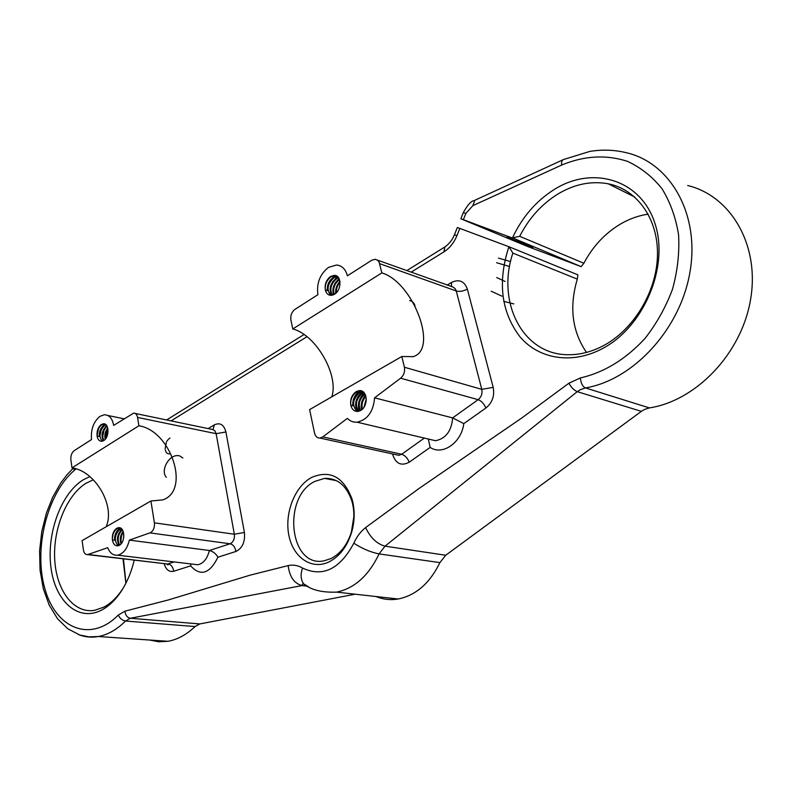 <?xml version="1.0" encoding="UTF-8"?>
<svg xmlns="http://www.w3.org/2000/svg" width="792" height="792" viewBox="0 0 792 792"><rect width="100%" height="100%" fill="white"/><g stroke="black" fill="none" stroke-linecap="round" stroke-linejoin="round"><path stroke-width="1.19" d="M400.594 378.21L374.586 397.832L452.628 417.889L478.15 399.673L400.594 378.21C403.861 375.339 405.118 371.686 404.385 367.24L401.821 356.499L309.623 409.593L314.533 433.066C315.394 436.451 317.216 438.115 319.988 438.055L322.819 436.887L401.683 454.252L424.334 438.085M138.897 425.779C171.032 430.551 190.813 490.684 162.716 499.9L150.906 500.999L82.111 540.619L83.398 549.915C84.001 553.182 85.417 554.756 87.635 554.628L107.712 547.668C109.92 553.163 113.266 555.667 117.731 555.192C123.374 553.757 127.245 548.727 129.353 540.114L150.688 532.6C153.549 530.541 154.786 527.284 154.39 522.829L234.333 534.244L216.127 433.679L137.57 417.433L138.897 425.779L71.993 467.874L70.874 459.796C70.577 455.727 71.706 452.678 74.23 450.628L91.506 439.58C90.714 429.353 93.575 421.582 100.079 416.285L104.336 414.77C109.207 414.83 112.325 418.374 113.672 425.393L133.66 413.117C135.699 413.137 136.996 414.572 137.57 417.433M317.919 294.683C316.404 283.298 319.928 274.19 328.512 267.379L336.491 265.003C341.995 265.548 345.629 269.151 347.391 275.814L371.705 260.261L375.121 259.271L377.616 260.231L379.111 262.142L381.853 272.903L292.773 328.957L290.912 320.027C290.347 315.493 291.723 311.929 295.04 309.316L317.919 294.683M311.692 477.408C330.125 469.656 343.579 476.873 352.034 499.069C354.925 509.444 354.865 520.235 351.886 531.432C347.46 546.143 339.847 556.291 329.066 561.874C311.622 570.379 293.03 557.419 288.832 535.144C284.397 512.978 294.852 486.328 311.692 477.408M330.927 558.627C340.788 553.509 347.747 544.233 351.787 530.788C354.509 520.562 354.559 510.711 351.925 501.227C346.639 485.585 337.511 477.972 324.572 478.388L314.978 481.338C282.031 496.633 289.268 567.943 323.869 560.875L330.927 558.627M134.254 560.112C131.482 571.745 127.235 581.991 121.513 590.872C115.652 599.772 109.049 606.177 101.693 610.058C78.299 622.354 55.093 601.375 50.936 567.349C46.451 533.491 61.063 493.406 83.229 479.823L89.862 476.586M93.347 479.794L86.179 483.16C66.578 495.139 52.876 528.927 54.727 559.756C56.39 590.634 73.775 613.84 94.594 610.335L103.841 607.147C110.85 603.435 117.137 597.346 122.71 588.872L123.671 587.357M123.433 558.835L125.968 583.13M125.888 583.278L122.998 558.786M512.513 237.847L519.691 236.313L583.882 263.251L581.14 266.637L512.513 237.847C522.116 217.186 535.986 201.099 554.123 189.565C592.307 165.33 640.678 179.111 654.865 223.205C669.666 266.983 643.312 328.007 601.534 349.064C571.497 364.657 538.887 358.905 520.136 337.016C501.168 312.177 497.416 282.071 508.89 246.718L459.845 228.413L456.925 235.679C453.945 242.827 449.599 248.233 443.886 251.886L411.127 272.181M586.496 352.41C572.131 331.482 569.062 307.048 577.299 279.121L512.869 253.103C496.218 302.188 522.769 354.885 568.191 354.717C579.714 354.875 591.248 351.975 602.781 346.025C633.115 330.323 656.509 292.406 657.459 255.826C658.528 219.226 637.312 189.516 608.246 183.803C591.129 180.685 574.23 184.16 557.568 194.228C541.5 204.336 528.868 218.364 519.691 236.313M583.882 263.251C592.782 246.332 605.078 233.204 620.779 223.859C629.581 218.78 638.718 215.543 648.193 214.147M577.299 279.121L577.913 274.854L508.9 246.718L512.869 253.103M687.713 185.526C730.976 195.921 759.964 245.263 750.568 299.534C741.51 353.806 695.94 400.821 649.381 407.91L644.5 409.454L641.362 411.355L445.718 555.251L439.897 562.627C429.808 583.288 415.869 595.416 398.099 599.009C390.426 600.267 383.071 599.445 376.032 596.534M306.375 586.07L302.049 585.575L130.314 618.265L199.851 623.928L195.079 626.551L125.542 621.027C116.919 629.571 107.89 634.729 98.456 636.511L98.446 636.511C91.397 637.778 84.655 637.095 78.21 634.451M533.095 247.243L506.9 237.164L533.095 247.243M491.208 291.218L501.97 296.178M496.713 277.566L505.118 281.487M362.508 391.406L359.113 392.297C354.42 395.406 352.371 399.92 352.945 405.831L350.807 405.306C351.895 409.405 354.173 411.454 357.647 411.434L360.499 410.543C368.696 406.514 367.637 389.595 359.291 390.624L356.261 391.555C351.806 394.743 349.985 399.326 350.807 405.306C350.222 399.386 352.282 394.862 356.974 391.743L360.182 390.852L359.291 390.624M357.142 411.454C351.658 405.474 352.549 399.158 359.815 392.476L362.825 391.604M358.746 411.246C354.697 404.781 356.004 398.772 362.657 393.208L364.013 392.644M358.34 411.345C353.925 404.959 355.133 398.861 361.944 393.03L363.726 392.347M360.479 410.553C357.905 404.276 359.429 398.812 365.072 394.168M360.033 410.781C357.063 404.217 358.647 398.534 364.775 393.763L364.825 393.733M362.389 409.127C361.34 404.445 362.518 400.198 365.934 396.396M361.885 409.573C360.469 404.445 361.756 399.831 365.746 395.743M364.825 405.761L366.26 400.544M364.092 407.038L366.3 399.059M120.8 528.234L119.661 528.67C116.078 531.095 114.375 534.947 114.563 540.233L112.395 539.956C113.177 544.035 114.998 545.985 117.84 545.827L119.315 545.302C116.147 539.778 117.067 534.452 122.047 529.343M118.077 545.777C113.761 540.372 114.533 534.699 120.384 528.769L121.117 528.452M119.701 545.054C116.998 539.758 117.869 534.649 122.334 529.739M121.493 543.302C120.443 539.431 121.077 535.669 123.384 532.016M121.018 543.876C119.572 539.56 120.275 535.372 123.146 531.303L123.067 531.402M123.116 540.104L123.869 535.59M117.493 528.373L119.186 527.838L118.335 527.719L116.77 528.274C113.434 530.739 111.969 534.63 112.395 539.956C112.216 534.659 113.909 530.798 117.493 528.373M119.315 545.302C125.77 542.173 124.859 526.274 118.335 527.719M337.224 276.339L333.353 277.418C328.878 280.685 326.898 285.09 327.423 290.634L325.314 289.951C326.175 293.317 328.007 295.119 330.818 295.347L334.511 294.228C341.807 290.1 341.689 275.141 334.392 275.329L330.551 276.477C326.304 279.823 324.552 284.318 325.314 289.951C324.789 284.397 326.769 279.982 331.254 276.715L335.333 275.636L334.392 275.329M330.7 295.337C326.324 289.714 327.442 283.823 334.056 277.655L337.521 276.576M332.353 295.168C329.413 289.189 330.907 283.655 336.848 278.586L338.61 277.814M331.927 295.258C328.621 289.327 330.026 283.694 336.154 278.358L338.352 277.457M334.204 294.416C332.66 288.605 334.422 283.665 339.491 279.606M333.719 294.673C331.828 288.704 333.561 283.576 338.936 279.289L339.293 279.091M336.372 292.684C336.164 288.832 337.382 285.387 340.045 282.348M335.788 293.258C335.263 288.832 336.659 284.922 339.956 281.526M338.966 288.625L339.491 287.14M409.662 300.564C412.325 301.079 414.117 302.881 415.058 305.969M105.653 424.482L104.138 425.086C100.693 427.64 99.04 431.412 99.198 436.422L97.069 436.016C97.723 439.52 99.277 441.283 101.732 441.283L103.703 440.59C109.603 437.293 109.286 422.918 103.356 423.799L101.307 424.522C98.089 427.126 96.683 430.957 97.069 436.016C96.921 431.006 98.564 427.225 102.019 424.661L104.237 423.967L103.356 423.799M102.119 441.233C98.515 436.125 99.426 430.789 104.851 425.225L105.96 424.73M103.792 440.53C101.703 435.402 102.792 430.61 107.069 426.175M103.356 440.788C100.861 435.372 102.01 430.353 106.811 425.74L106.791 425.75M105.702 438.659L107.93 428.749M105.188 439.293C104.267 435.313 105.118 431.531 107.752 427.937M169.389 453.994L167.3 453.41M167.003 453.182L166.171 452.183M165.914 451.737L165.261 449.797M165.112 448.787L166.429 442.015M166.964 441.075L168.34 439.332M168.755 438.946L169.934 438.115M76.052 468.854L74.111 470.537C47.114 493.881 33.541 548.628 44.768 588.317C55.509 628.403 90.407 643.371 118.305 615.047L124.978 611.157L168.142 600.009L250.114 575.16L288.159 565.597C293.188 564.538 297.99 565.359 302.554 568.062C322.76 577.517 339.857 569.22 353.846 543.183C356.747 536.689 360.667 531.491 365.597 527.591L419.107 488.436L522.146 417.731L568.884 383.219L580.378 377.933C604.138 372.497 625.69 359.34 645.015 338.441C656.608 323.591 665.775 307.187 672.497 289.248C677.556 270.884 679.586 252.737 678.576 234.788C675.794 217.503 670.24 202.108 661.914 188.595C652.212 176.566 640.708 167.468 627.393 161.311C606.068 154.47 584.179 155.707 561.726 165.033L472.854 205.643L465.854 213.454L463.35 219.671L460.845 218.79L527.333 246.381L581.14 266.637M512.246 237.986L463.35 219.671M351.351 532.264L353.866 516.513M199.851 623.928L355.153 594.198M149.757 640.045L158.707 641.777L167.963 641.292C177.458 639.609 186.486 634.699 195.079 626.551M641.362 411.355L577.249 391.654L385.021 546.163L445.718 555.251M456.925 235.679L454.45 234.739L457.34 227.532L459.845 228.413M182.893 458.014L179.843 455.945M179.339 455.806L178.101 455.628M177.695 455.608C168.745 454.974 160.182 470.715 166.37 477.368M510.563 261.588L498.465 258.113M509.563 266.518L496.614 262.716M513.82 303.9L503.702 301.316M331.818 396.812C339.085 375.032 315.919 334.739 292.773 328.957M374.586 397.832C373.369 411.672 367.528 419.8 357.083 422.195C353.341 422.453 350.104 421.166 347.381 418.364L322.819 436.887M401.821 356.499L413.028 356.667C438.817 349.747 413.157 282.091 381.853 272.903M129.353 540.114L209.355 550.499L230.086 543.777L150.044 532.897M150.906 500.999L154.39 522.829M106.088 526.809C115.592 506.038 95.287 470.903 71.993 467.874M356.479 394.317L360.637 390.703M357.311 411.444L356.014 407.504M359.271 395.089L362.983 391.713M359.588 410.979L358.825 408.137M362.053 395.861L364.538 393.307M361.796 409.652L361.637 408.771M364.815 396.634L365.696 395.574M352.707 405.771C352.529 399.277 354.895 394.317 359.815 390.882M356.945 411.335C354.044 403.663 355.945 397.089 362.637 391.614M359.311 411.078C357.172 404.267 358.855 398.257 364.37 393.079M361.508 409.88C360.489 404.494 361.845 399.613 365.567 395.248M363.944 407.266L366.29 398.732M112.335 539.015L112.979 534.541M115.226 539.213L115.81 535.105M118.731 529.264L120.117 527.898M118.107 539.402L118.632 535.679M120.978 539.56L121.443 536.273M117.384 530.561L119.81 527.809M118.919 545.5L118.255 543.758M120.236 530.977L121.76 529.026M332.363 278.091L335.838 275.596M331.204 295.337L330.472 292.604M335.115 279.051L337.887 276.913M333.511 294.772L333.254 293.466M337.867 280.022L339.184 278.833M327.235 290.575L327.264 288.387M329.739 280.903L335.174 275.636M330.898 295.347L330.076 289.179M332.472 281.932L337.679 276.725M333.224 294.891L332.878 289.971M335.184 282.962L339.045 278.556M335.6 293.416L335.659 290.753M337.897 283.991L339.907 281.219M97.05 435.739L98.456 428.809M99.881 436.194L101.237 429.442M103.99 425.175L105.148 424.166M102.703 436.63L104.019 430.086M105.504 437.075L106.781 430.729M102.693 426.205L104.871 424.037M103.099 440.916L102.722 439.738M105.494 426.789L106.633 425.482M135.185 413.434L212.929 429.581L214.969 430.927L216.127 433.679L225.918 431.987L244.401 532.452L234.333 534.244C234.779 538.481 233.581 541.57 230.729 543.51L230.086 543.777C233.284 544.639 235.224 547.203 235.877 551.489L217.919 557.202C215.909 553.658 213.048 551.42 209.355 550.499C207.336 558.677 203.495 563.439 197.832 564.765L117.731 555.192M217.919 557.202C209.692 573.794 200.594 576.685 190.634 565.874L190.971 563.944M428.314 438.946L430.155 447.411L409.266 462.172C401.376 466.33 395.861 463.845 392.733 454.717L392.555 453.945M357.083 422.195L435.531 440.728C445.856 438.58 451.559 430.967 452.628 417.889L463.795 423.631C461.488 442.748 442.451 455.875 430.155 447.411M409.266 462.172C407.464 457.984 404.94 455.351 401.683 454.252L398.881 455.331L396.287 454.757M561.726 165.033C561.3 162.073 561.874 160.251 563.439 159.568L589.753 151.43C602.257 149.381 614.473 149.807 626.393 152.727C670.567 162.845 700.029 214.464 689.971 272.032C680.259 329.611 633.085 379.932 585.466 387.932L580.467 389.624L577.249 391.654C574.091 390.308 571.299 387.496 568.884 383.219M124.978 611.157C125.393 615.206 127.175 617.582 130.314 618.265L125.542 621.027C122.275 620.413 119.859 618.423 118.305 615.047M164.172 563.637C165.904 569.705 169.072 572.25 173.686 571.26C173.101 567.131 171.201 564.676 168.003 563.894L174.082 561.924M208.019 428.66L214.345 424.868C220.067 422.255 223.928 424.631 225.918 431.987M235.877 551.489C242.411 548.232 245.253 541.886 244.401 532.452M190.634 565.874L173.686 571.26M404.385 367.24L481.783 389.347C482.556 393.565 481.348 397 478.15 399.673C481.368 400.93 483.952 403.702 485.922 407.989C492.337 402.673 494.762 395.802 493.198 387.377L467.359 289.11C464.369 281.081 459.093 278.863 451.519 282.457L451.45 286.645M485.922 407.989L463.795 423.631M447.133 285.09L451.519 282.457M306.979 336.699L171.013 420.928M580.378 377.933C580.833 383.14 582.536 386.466 585.466 387.932L649.381 407.91M439.897 562.627L379.091 553.905C368.735 575.556 354.598 588.298 336.679 592.129L398.099 599.009M306.573 585.724L302.049 585.575C294.208 583.496 289.575 576.833 288.159 565.597M365.597 527.591C370.418 537.728 376.893 543.916 385.021 546.163L379.091 553.905C370.557 552.202 362.142 548.628 353.846 543.183M460.845 218.79L463.33 212.593L465.854 213.454M562.855 159.835L474.814 200.287L472.854 205.643M74.111 470.537L74.032 468.3M308.415 586.773L303.583 583.813C300.693 579.477 300.356 574.23 302.554 568.062M454.45 234.739L454.44 234.739C452.351 239.897 449.173 243.956 444.916 246.926L443.886 251.886M493.198 387.377L481.783 389.347L456.251 290.971L379.645 263.657M88.169 554.489L165.934 563.845M213.038 429.611L214.345 424.868M393.644 454.182L392.733 454.717M377.457 260.113L453.034 287.031L455.192 288.694L456.251 290.971C459.637 291.832 463.34 291.208 467.359 289.11M396.574 454.826L319.988 438.055M351.925 501.227L352.034 499.069M351.787 530.788L351.886 531.432M122.71 588.872L121.513 590.872M634.709 197.01L608.246 183.803M336.471 480.665L324.572 478.388M167.963 641.292L98.446 636.521L88.932 636.867L79.853 635.036L67.845 628.818L57.608 618.849L49.223 605.177L43.312 588.743L40.075 570.349L39.6 550.816L41.778 531.551L46.431 512.959L52.708 497.158L60.538 483.318L67.023 474.735L73.329 468.131M306.148 585.951L302.356 585.526L302.336 584.248L303.583 583.813C310.86 589.882 321.889 592.654 336.679 592.129M463.33 212.593C467.557 204.97 471.19 200.95 474.22 200.554M444.49 247.183L406.791 270.626M304.049 334.511L166.577 419.998M107.851 415.483L123.988 418.79M87.635 554.628L167.468 564.023L167.983 564.844L166.587 563.924"/></g></svg>
